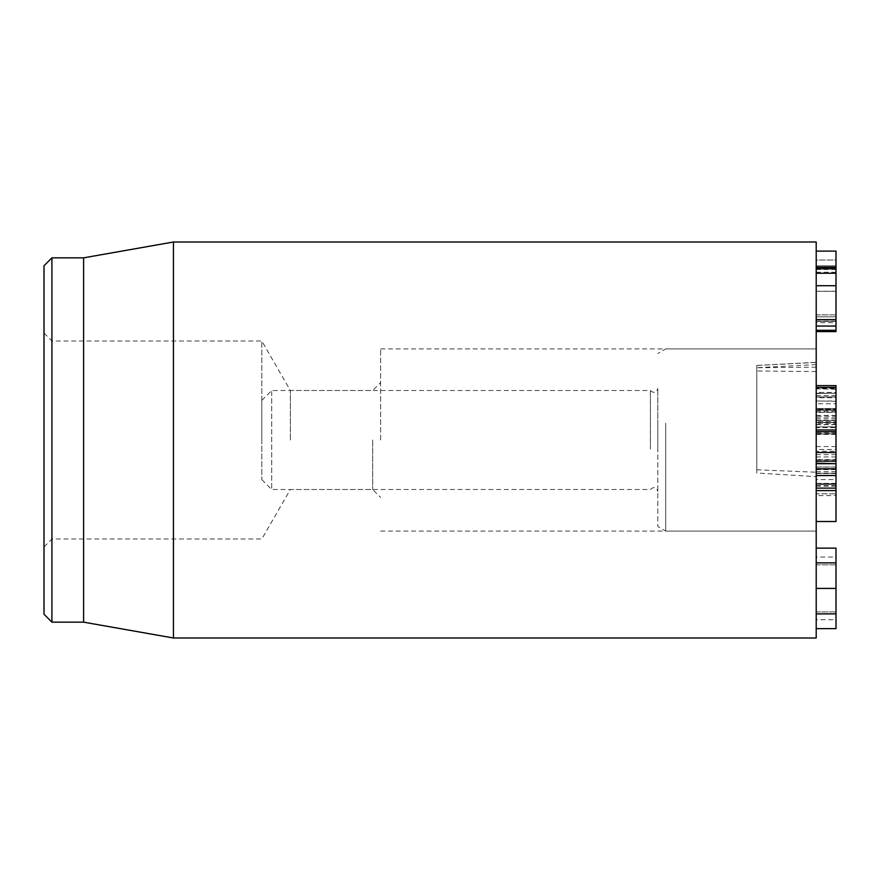 <?xml version="1.0" encoding="UTF-8"?>
<svg xmlns="http://www.w3.org/2000/svg" width="880" height="880" viewBox="0 0 880 880"><rect width="100%" height="100%" fill="white"/><g stroke="black" fill="none" stroke-linecap="round" stroke-linejoin="round"><path stroke-width="0.66" stroke-dasharray="4.4 3.3" d="M816.2 619.696L816.2 611.908L836 611.908L836 619.696L836 588.412L836 611.908L816.2 611.908L816.2 588.412L816.2 619.696L836 619.696M816.2 557.051L816.2 564.828L836 564.828L836 557.051L836 588.412L836 564.828L816.2 564.828L816.2 588.412L816.2 557.051L836 557.051M816.2 562.87L816.2 588.412L816.2 562.87L836 562.87L836 628.617M816.2 613.877L816.2 588.412L816.2 613.877L836 613.877M836 548.13L836 562.87M816.2 267.806L836 267.806L836 260.029L836 291.313L836 267.806L816.2 267.806L816.2 291.313L816.2 260.029L836 260.029L836 273.251L836 260.029L816.2 260.029L816.2 267.806M816.2 322.674L816.2 314.886L836 314.886L836 322.674L836 291.313L836 314.886L816.2 314.886L816.2 291.313L816.2 322.674L836 322.674M816.2 251.108L816.2 330.308L816.2 251.108L816.2 291.313L816.2 251.108L836 251.108L836 330.308L836 316.855L816.2 316.855L816.2 291.313L816.2 316.855L836 316.855L836 251.108L836 331.595M816.2 265.848L836 265.848L816.2 265.848M816.2 272.272L836 272.272M816.2 269.467L836 269.467M816.2 291.236L836 291.236M816.2 321.167L836 321.167M816.2 321.387L836 321.387L816.2 321.387M816.2 325.853L836 325.853M816.2 330.308L836 330.308M836 388.212L836 433.477L836 388.212L816.2 388.212L836 387.827M816.2 387.827L816.2 392.436L836 392.436M816.2 392.436L816.2 410.201L836 410.201M816.2 410.201L816.2 423.577L836 423.577M816.2 423.577L816.2 409.288L836 409.288M816.2 409.288L816.2 403.777L836 403.777M816.2 403.777L816.2 409.222L836 409.222M816.2 409.222L816.2 422.136L836 422.136M816.2 422.136L816.2 409.673L836 409.673M816.2 409.673L816.2 397.727L836 397.727M816.2 397.727L816.2 388.817L836 388.817M816.2 388.817L836 389.268M816.2 389.268L816.2 409.97L836 409.97M816.2 409.97L816.2 431.959L836 431.959M816.2 431.959L816.2 422.367L836 422.367L816.2 422.367L816.2 433.477L836 433.477M816.2 433.477L816.2 410.278L836 410.278M816.2 410.278L816.2 388.212M816.2 459.47L816.2 485.617L816.2 460.757L836 460.757L836 485.617L836 459.47L836 460.757L816.2 460.757L816.2 459.47L836 459.47M816.2 484.341L836 484.341L816.2 484.341M816.2 485.617L836 485.617M816.2 449.493L816.2 451.231L836 451.231L836 449.493L836 495.594L836 451.231L816.2 451.231L816.2 449.493L836 449.493M816.2 495.594L816.2 451.231L816.2 493.856L836 493.856L816.2 493.856L816.2 495.594L836 495.594M816.2 463.694L836 463.694L836 473.297L816.2 473.297L816.2 490.6L816.2 463.694L816.2 473.297L836 473.297L836 490.6L836 479.567L816.2 479.567L816.2 362.329L816.2 472.241L816.2 469.315L836 469.315L836 479.567M816.2 473.517L836 473.517M816.2 483.351L836 483.351L836 393.602L836 461.45L816.2 461.45L816.2 483.78L836 483.78L816.2 483.34L816.2 467.016L836 467.016L836 483.34M816.2 486.145L836 486.145M816.2 421.751L816.2 395.604L816.2 420.475L836 420.475L836 395.604L836 421.751L836 420.475L816.2 420.475L816.2 421.751L836 421.751M816.2 396.891L836 396.891L816.2 396.891M816.2 395.604L836 395.604M816.2 429.99L816.2 408.683L816.2 431.728L816.2 429.99L836 429.99L836 427.647L816.2 427.647L816.2 412.236L836 412.236L836 427.647M816.2 387.365L816.2 408.683L816.2 385.627L816.2 387.365L836 387.365L836 429.99M836 385.627L836 387.365M816.2 242L816.2 638M816.2 440L816.2 531.08L816.2 440M372.68 440L372.68 489.5L372.68 440M380.6 440L380.6 348.92L380.6 440M290.378 440L290.378 390.5L290.378 440M51.92 257.84L51.92 622.16M44 440L44 546.92L44 440M261.8 440L261.8 341L261.8 440M44 614.24L44 265.76M83.6 257.84L83.6 622.16M173.437 638L173.437 242M816.2 469.315L816.2 479.567M756.8 469.766L816.2 472.241L816.2 476.641L756.8 473L756.8 365.442L756.8 473M836 521.51L836 469.315M816.2 423.159L816.2 531.08L816.2 423.159M816.2 393.602L836 393.14L816.2 393.602L816.2 461.45L816.2 393.602M816.2 434.038L836 433.763L816.2 434.038M816.2 412.346L816.2 461.56L836 461.56L836 412.346L816.2 412.346M816.2 469.612L836 469.612L836 467.082L816.2 467.082L816.2 475.728L816.2 427.647M816.2 475.97L836 475.728L816.2 475.97M816.2 416.273L816.2 401.269L816.2 416.273L836 416.273L836 401.016L816.2 401.016L836 401.269L836 426.921L816.2 426.921L836 426.679L836 416.273M816.2 411.719L836 411.719M816.2 410.52L836 410.52M816.2 433.994L836 433.994M816.2 454.63L836 454.63M816.2 456.962L836 456.962M816.2 432.432L836 432.432M816.2 417.989L836 417.989M816.2 418.187L836 418.187M816.2 415.415L836 415.415M816.2 424.49L836 424.49M816.2 424.677L836 424.677M816.2 446.545L836 446.545M816.2 473.154L836 473.154M836 463.221L836 469.612M261.8 401.082L261.8 479.6L261.8 401.082M271.7 391.358L271.7 489.5L271.7 391.358M650.408 449.152L650.408 390.5L650.408 449.152M657.8 449.526L657.8 388.52L657.8 449.526M657.8 423.995L657.8 526.504L657.8 423.995M665.72 423.159L665.72 531.08L665.72 423.159M816.2 588.412L836 588.412M816.2 291.313L836 291.313L816.2 291.313M816.2 272.338L836 272.338M816.2 396.979L836 396.979M816.2 408.54L836 408.54L816.2 408.54M816.2 393.272L836 393.272M816.2 468.457L836 468.457M816.2 459.822L836 459.822M816.2 420.013L836 420.013M816.2 471.691L836 471.691M816.2 422.587L836 422.587M816.2 362.428L756.8 365.486M816.2 364.628L756.8 367.686M816.2 371.558L756.8 370.986M816.2 367.169L756.8 367.741M44 546.92L51.92 539L261.8 539L290.378 489.5L372.68 489.5L380.6 497.42M44 333.08L51.92 341L261.8 341L290.378 390.5L372.68 390.5L380.6 382.58M380.6 531.08L816.2 531.08L665.72 531.08L657.8 526.504M380.6 348.92L816.2 348.92L665.72 348.92L657.8 353.496M816.2 434.379L836 434.379M816.2 461.538L836 461.538M756.8 365.442L816.2 362.329M261.8 479.6L271.7 489.5L650.408 489.5C653.818 486.453 656.282 487.113 657.8 491.48M261.8 400.4L271.7 390.5L650.408 390.5C653.818 393.547 656.282 392.887 657.8 388.52"/><path stroke-width="1.32" d="M816.2 628.617L836 628.617L836 548.13L816.2 548.13M816.2 613.877L836 613.877M816.2 562.87L836 562.87M816.2 331.595L836 331.595L836 272.272M816.2 319.649L836 319.649M816.2 273.251L836 273.251L836 251.108L816.2 251.108M816.2 267.058L836 267.058M816.2 330.308L836 330.308M816.2 490.6L836 490.6L836 463.694L816.2 463.694M816.2 431.728L836 431.728L836 385.627L816.2 385.627M816.2 429.99L836 429.99M816.2 387.365L836 387.365M816.2 440L816.2 242L173.437 242L173.437 638L816.2 638L816.2 440M44 440L44 614.24L51.92 622.16L51.92 257.84L44 265.76L44 440M51.92 622.16L83.6 622.16L83.6 257.84L51.92 257.84M816.2 521.51L836 521.51L836 490.6M816.2 463.221L836 463.694M836 431.728L836 463.221M816.2 588.412L836 588.412M816.2 326.073L836 326.073M816.2 285.714L836 285.714M816.2 268.796L836 268.796M816.2 488.103L836 488.103M816.2 475.486L836 475.486M816.2 468.842L836 468.842M816.2 452.518L836 452.518M83.6 622.16L173.437 638M83.6 257.84L173.437 242"/></g></svg>
